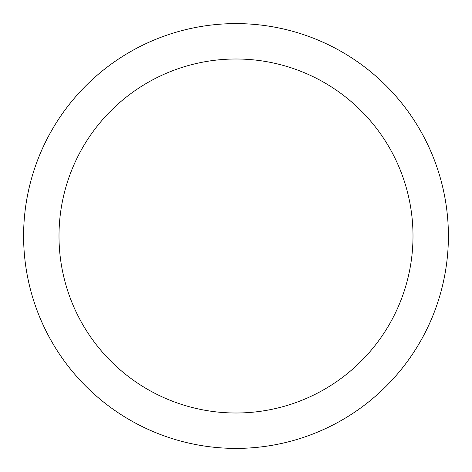 <?xml version="1.0" encoding="UTF-8"?>
<svg xmlns="http://www.w3.org/2000/svg" width="472" height="472" viewBox="0 0 472 472"><rect width="100%" height="100%" fill="white"/><g stroke="black" fill="none" stroke-linecap="round" stroke-linejoin="round"><path stroke-width="0.71" d="M236 23.6A212.4 212.4 0 0 1 419.944 342.2A212.4 212.4 0 0 1 52.056 342.2A212.4 212.4 0 0 1 236 23.6M236 59A177 177 0 0 1 389.288 324.5A177 177 0 0 1 82.712 324.5A177 177 0 0 1 236 59"/></g></svg>
